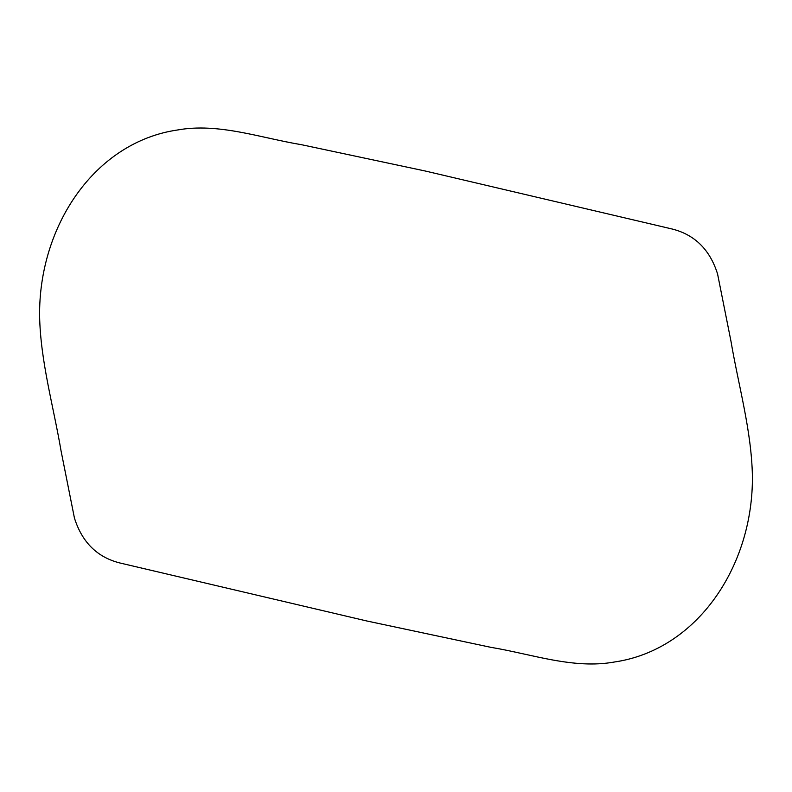 <?xml version="1.0" encoding="UTF-8"?>
<svg xmlns="http://www.w3.org/2000/svg" width="792" height="792" viewBox="0 0 792 792"><rect width="100%" height="100%" fill="white"/><g stroke="black" fill="none" stroke-linecap="round" stroke-linejoin="round"><path stroke-width="1.19" d="M425.225 171.003L672.26 229.036C694.851 234.769 709.959 249.747 717.572 273.963L730.947 341.095C738.55 385.912 751.479 430.571 752.4 475.754C753.449 565.874 697.316 650.004 614.295 662.023C573.557 669.389 531.699 654.083 490.585 647.282L366.775 620.977L119.75 562.944C97.149 557.212 82.041 542.233 74.428 518.018L61.053 450.876C53.44 406.068 40.531 361.409 39.6 316.226C38.57 226.096 94.674 141.976 177.655 129.967C218.394 122.611 260.33 137.877 301.415 144.689L425.225 171.003"/></g></svg>
